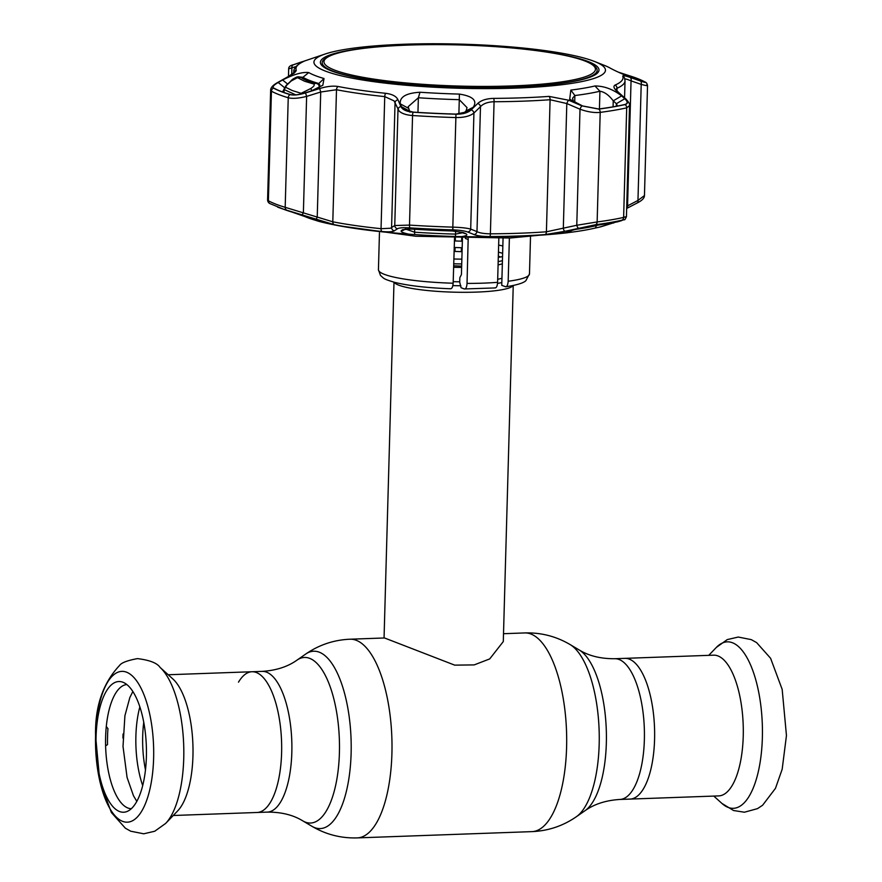 <?xml version="1.0" encoding="UTF-8"?>
<svg xmlns="http://www.w3.org/2000/svg" width="882" height="882" viewBox="0 0 882 882"><rect width="100%" height="100%" fill="white"/><g stroke="black" fill="none" stroke-linecap="round" stroke-linejoin="round"><path stroke-width="1.32" d="M302.769 820.855L311.875 826.258A88.751 34.111 -92.1 0 0 351.124 753.206A88.751 34.111 -92.1 0 0 305.69 654.069L297.002 660.122A82.842 31.84 -92.1 0 1 339.416 752.666A82.842 31.84 -92.1 0 1 302.769 820.855C293.1 814.924 281.259 812.013 267.257 812.113A70.417 27.066 -92.1 0 0 291.832 752.335A70.417 27.066 -92.1 0 0 262.208 671.378L251.987 671.742A70.417 27.066 87.9 0 1 281.612 752.699A70.417 27.066 87.9 0 1 257.037 812.487A70.417 27.066 -92.1 0 0 281.612 752.699A70.417 27.066 -92.1 0 0 251.987 671.742A70.417 27.066 -92.1 0 0 238.493 682.172M614.743 658.722A70.417 27.066 -92.1 0 1 644.367 739.678A70.417 27.066 -92.1 0 1 619.792 799.456L718.665 795.906A70.417 27.066 -92.1 0 0 743.239 736.128A70.417 27.066 -92.1 0 0 713.615 655.172L624.963 658.358A70.417 27.066 87.9 0 1 654.576 739.303A70.417 27.066 87.9 0 1 630.013 799.092A70.417 27.066 -92.1 0 0 654.576 739.303A70.417 27.066 -92.1 0 0 624.963 658.358L614.743 658.722C600.741 658.821 588.9 655.91 579.231 649.99L570.125 644.577C556.145 636.341 541.019 632.46 524.768 632.934L503.512 633.706M454.142 247.478A53.912 8.159 -178.4 0 1 462.179 247.787M498.44 252.153A53.912 8.159 -178.4 0 1 502.641 253.332M454.329 240.94A59.645 9.029 -178.4 0 1 462.355 241.238M498.639 245.097A59.645 9.029 -178.4 0 1 502.839 246.001M502.431 260.664A53.912 8.159 -178.4 0 1 498.176 261.601M461.727 263.939A53.912 8.159 -178.4 0 1 453.69 263.795M502.542 256.651A59.645 9.029 -178.4 0 1 498.297 257.312M461.859 259.143A59.645 9.029 -178.4 0 1 453.822 258.999M513.015 285.559A59.645 9.029 -178.4 0 1 462.719 292.306A59.645 9.029 -178.4 0 1 398.609 285.107A59.645 9.029 -178.4 0 1 394.21 282.24M619.792 799.456C605.824 800.36 594.225 804.119 584.998 810.712L576.31 816.765C562.948 825.982 548.152 830.932 531.912 831.627L357.232 837.9A99.412 38.213 -92.1 0 0 391.917 753.493A99.412 38.213 -92.1 0 0 350.088 639.207L384.519 637.973L454.704 665.138L474.163 664.907L489.708 658.92L503.291 641.567L513.236 285.514M454.032 251.414A52.358 7.927 -178.4 0 1 462.069 251.723M498.33 256.265A52.358 7.927 -178.4 0 1 500.722 256.96M502.343 263.806A52.358 7.927 -178.4 0 1 498.087 264.898M461.628 267.411A52.358 7.927 -178.4 0 1 453.591 267.268M160.061 667.398L172.938 679.019A70.417 27.066 87.9 0 1 192.949 755.885A70.417 27.066 87.9 0 1 177.679 810.889L165.662 823.413A83.305 32.017 87.9 0 0 183.743 758.322A83.305 32.017 87.9 0 0 160.061 667.398C157.15 663.032 149.609 660.1 137.438 658.611C127.284 660.508 121.319 662.79 119.544 665.48C102.996 683.065 94.991 706.339 95.543 735.301L99.831 781.474L111.408 812.565L125.376 828.22L130.723 831.208L143.733 833.799L154.736 831.241L165.662 823.413M96.061 737.076A65.4 25.137 87.9 0 1 122.708 682.161A65.4 25.137 87.9 0 1 146.39 756.734A65.4 25.137 87.9 0 1 127.35 811.363A65.4 25.137 87.9 0 1 96.061 737.076M131.308 808.695A62.126 23.88 87.9 0 1 105.608 737.264A62.126 23.88 87.9 0 1 126.854 684.542M122.929 738.069L123.039 734.033M106.281 726.525L107.946 728.631A66.382 25.512 87.9 0 0 107.637 733.714L107.483 739.436A66.382 25.512 87.9 0 0 107.505 744.64L105.597 745.775M511.968 85.929A135.795 20.562 1.6 0 0 590.742 63.724A135.795 20.562 1.6 0 0 407.462 45.114A135.795 20.562 1.6 0 0 328.986 56.415A135.795 20.562 1.6 0 0 369.779 78.476A135.795 20.562 1.6 0 0 511.968 85.929M590.742 63.724L592.373 64.684A137.515 20.815 -178.4 0 1 597.147 70.351A137.515 20.815 -178.4 0 1 532.96 86.127M385.423 82.004A137.515 20.815 -178.4 0 1 322.217 62.666A137.515 20.815 -178.4 0 1 327.299 57.286L328.986 56.415M505.188 286.694C506.841 287.102 507.834 285.283 508.175 281.237A75.554 11.444 1.6 0 0 529.476 273.905L525.848 280.708C524.966 281.479 522.298 284.236 505.827 286.782L501.748 285.349L503.06 238.25M461.683 238.349L461.606 241.205M461.418 247.743L461.308 251.69M508.175 281.237L509.377 238.052M455.377 238.195L455.299 240.973M455.112 247.5L455.002 251.447M462.444 238.361L461.429 274.567L459.853 277.621L459.731 282.251L461.065 287.708L464.23 288.954C465.806 289.219 466.743 287.378 467.03 283.42A75.554 11.444 1.6 0 0 497.602 282.328C497.316 286.275 496.39 288.116 494.802 287.852M464.23 288.954L495.287 287.929M467.03 283.42L468.188 238.46M497.602 282.328L498.826 238.449M454.528 238.173L453.15 283.221C452.808 287.245 451.816 289.064 450.162 288.668M599.374 227.159L595.019 228.107A161.119 24.398 -178.4 0 1 570.18 232.363L566.453 232.837C565.77 232.264 568.383 231.227 574.27 229.717L591.602 225.99A188.02 28.467 1.6 0 0 617.08 221.636L598.966 227.269A162.178 24.553 1.6 0 0 602.395 226.321L621.678 220.268A193.323 29.271 -178.4 0 1 595.482 224.745L564.932 231.305L545.131 234.579A163.501 24.751 -178.4 0 1 489.841 236.563C482.63 236.519 477.371 235.858 474.086 234.568L467.725 232.021C464.56 230.83 459.566 230.114 452.742 229.871A193.323 29.271 -178.4 0 1 409.932 227.865C403.361 227.49 399.226 227.776 397.539 228.736L394.32 230.83C392.578 231.878 388.455 232.109 381.939 231.503A163.501 24.751 -178.4 0 1 334.333 224.701L287.003 210.291A193.323 29.271 -178.4 0 1 280.289 208.097A193.323 29.271 -178.4 0 1 277.576 207.083M291.578 211.934A3.319 2.855 106.7 0 0 291.71 211.978L285.051 209.806A188.02 28.467 1.6 0 0 291.578 211.934L318.17 221.173C340.573 227.082 371.487 231.47 410.924 234.336L408.564 234.105C402.754 232.826 400.351 231.657 401.343 230.599L402.71 229.662L411.133 229.033A188.02 28.467 1.6 0 0 452.775 230.985L462.973 232.484L465.663 233.609C468.088 234.821 466.776 235.825 461.716 236.596L455.454 236.486A161.119 24.398 -178.4 0 1 414.849 234.579L410.924 234.336M459.423 94.098C472.928 96.226 477.537 100.614 473.259 107.251L468.287 111.562L455.972 114.109A193.257 29.26 -178.4 0 1 413.184 112.113L404.474 109.787L401.531 106.755L400.252 103.833C399.557 96.954 406.128 93.095 419.986 92.246A156.489 23.693 1.6 0 0 459.423 94.098L459.279 99.677A162.365 24.586 -178.4 0 1 418.366 97.759L408.179 106.678L409.579 111.132L401.531 106.755M598.669 108.993L582.605 105.95L569.706 99.236L570.841 90.096A156.489 23.693 1.6 0 0 594.964 85.973C604.148 85.984 613.034 89.291 621.634 95.884L624.765 98.74C627.907 101.684 627.929 103.613 624.853 104.506A193.257 29.26 -178.4 0 1 598.669 108.993M625.779 104.208L624.853 104.506M594.203 61.354A145.806 22.072 -178.4 0 1 594.567 61.486A145.806 22.072 -178.4 0 1 515.364 88.112A145.806 22.072 -178.4 0 1 325.182 71.012A145.806 22.072 -178.4 0 1 325.293 53.967A145.806 22.072 -178.4 0 1 459.842 44.1A145.806 22.072 -178.4 0 1 594.203 61.354M282.604 79.997C293.684 74.331 302.394 71.85 308.722 72.556A156.489 23.693 1.6 0 0 315.205 75.587A156.489 23.693 1.6 0 0 324.025 78.531L322.823 85.267L310.949 91.055L304.94 92.941C298.645 94.837 293.761 95.377 290.299 94.539A193.257 29.26 -178.4 0 1 280.873 91.331A193.257 29.26 -178.4 0 1 275.405 88.95A193.257 29.26 -178.4 0 1 273.685 88.057C272.185 86.932 273.685 85.08 278.183 82.489L282.604 79.997L287.631 84.077M299.781 63.427A3.319 2.767 -108.9 0 1 301.269 62.005A3.319 2.767 -108.9 0 1 301.302 61.994L303.893 61.343A163.6 24.773 1.6 0 0 296.22 70.141C296.396 71.409 293.882 73.515 288.679 76.447L278.282 82.291C273.519 85.014 271.932 86.965 273.519 88.123A193.423 29.282 1.6 0 0 280.719 91.408A193.423 29.282 1.6 0 0 290.145 94.617C293.805 95.488 298.932 94.925 305.536 92.93L319.659 88.553C326.825 86.359 332.977 85.675 338.126 86.502A163.6 24.773 1.6 0 0 385.754 93.316C392.314 94.165 396.371 96.314 397.947 99.743L400.924 106.568C402.49 109.743 406.569 111.617 413.14 112.201A193.423 29.282 1.6 0 0 455.972 114.208C462.852 114.252 467.912 112.797 471.153 109.864L477.757 103.481C481.175 100.272 486.5 98.575 493.722 98.376A163.6 24.773 1.6 0 0 549.045 96.392L568.658 100.217L581.911 105.884L598.779 109.081A193.423 29.282 1.6 0 0 624.996 104.594C628.227 103.646 628.193 101.628 624.875 98.53L617.488 91.86C613.817 88.487 613.023 86.238 615.107 85.08A163.6 24.773 1.6 0 0 622.78 76.282C622.593 75.279 625.029 75.654 630.101 77.407L640.244 80.912C644.885 82.511 646.407 82.831 644.808 81.883A193.423 29.282 1.6 0 0 638.094 78.785A193.423 29.282 1.6 0 0 638.017 78.752M618.326 72.137L628.039 75.334A193.257 29.26 -178.4 0 1 637.466 78.531A193.257 29.26 -178.4 0 1 637.94 78.719A193.257 29.26 -178.4 0 1 644.654 81.817L645.271 82.324M644.081 82.114L644.654 81.817C646.164 82.721 644.72 82.412 640.332 80.901L636.021 79.391C625.217 75.334 616.683 71.618 610.432 68.245A156.489 23.693 1.6 0 0 604.335 65.367L594.567 61.486M397.539 228.736A3.319 3.197 -124.2 0 1 394.75 225.527L409.502 225.097A195.506 29.602 1.6 0 0 452.797 227.126C460.911 227.402 466.876 228.052 470.69 229.077L476.986 231.635C479.731 233.024 484.196 233.752 490.392 233.818A165.684 25.082 1.6 0 0 546.41 231.801L576.773 225.274L597.136 221.944A195.506 29.602 1.6 0 0 623.629 217.413C627.488 216.52 627.356 216.487 623.232 217.325M471.153 109.864A3.319 2.591 45.5 0 1 473.932 113.028C470.051 116.126 464.02 117.637 455.851 117.56A195.506 29.602 -178.4 0 1 412.555 115.531C406.106 115.035 401.586 113.491 399.017 110.923L394.045 100.868L384.739 96.612A165.684 25.082 -178.4 0 1 336.494 89.721L320.717 92.015L306.627 96.403C298.689 98.376 292.559 98.828 288.238 97.759A195.506 29.602 -178.4 0 1 278.712 94.517A195.506 29.602 -178.4 0 1 271.435 91.199L270.653 90.074L267.577 200.104L268.382 200.765A195.506 29.602 1.6 0 0 275.647 204.084A195.506 29.602 1.6 0 0 285.184 207.325L332.801 221.801A165.684 25.082 1.6 0 0 381.046 228.692L390.494 228.229L394.75 225.527L397.991 109.467A3.319 2.855 157 0 1 400.924 106.568M295.878 66.602L288.668 68.851L288.458 76.458M617.477 106.027L616.386 103.701L613.244 100.857C608.933 95.113 604.501 91.915 599.925 91.243A162.365 24.586 -178.4 0 1 574.888 95.532L572.539 98.233L573.554 101.849M408.564 234.105A162.178 24.553 1.6 0 1 318.369 221.217L316.054 220.456A161.119 24.398 -178.4 0 1 306.969 217.424A161.119 24.398 -178.4 0 1 302.361 215.406M459.324 236.608C500.822 237.523 536.807 236.244 567.28 232.771L566.453 232.837A162.178 24.553 1.6 0 1 461.716 236.596M318.865 87.792L319.835 85.08L318.799 83.525A162.365 24.586 -178.4 0 1 309.648 80.471A162.365 24.586 -178.4 0 1 302.923 77.318L299.097 76.91C297.289 76.37 294.511 77.792 290.751 81.155L286.165 85.444L283.872 89.424M381.674 46.57A139.345 21.102 1.6 0 0 320.398 62.346A139.345 21.102 1.6 0 0 331.136 70.792A139.345 21.102 1.6 0 0 486.566 87.627A139.345 21.102 1.6 0 0 598.988 70.13A139.345 21.102 1.6 0 0 588.25 61.564A139.345 21.102 1.6 0 0 538.693 50.947M591.006 226.079A3.319 2.37 -97.5 0 0 591.304 226.068L580.124 228.273A3.319 1.069 -104.1 0 1 580.003 228.284M580.124 228.273L574.391 229.706A3.319 1.069 -103.9 0 1 574.27 229.717M616.871 221.977A3.319 2.778 -107.3 0 1 615.592 221.966M613.629 222.97A3.319 2.778 -107 0 1 611.777 222.76M285.184 88.189L278.183 82.489M283.85 89.622L282.538 91.971M291.821 212.011A3.319 2.855 106.7 0 1 291.71 211.978L317.454 220.732M473.259 107.251L466.071 110.912L463.293 113.646L470.437 109.985M409.579 111.132L409.976 112.223M400.252 103.833L408.333 108.21M466.071 110.912L467.041 107.626L459.279 99.677L458.883 114.065M405.29 228.945L414.606 232.198A162.365 24.586 1.6 0 0 455.531 234.116L462.631 232.672M411.431 229.044A3.319 0.772 -86.3 0 1 411.277 229.1L405.025 229.144L403.647 230.103A3.319 3.197 -124.4 0 1 401.343 230.599M404.805 229.287A3.319 3.197 -124.9 0 1 402.71 229.662M462.973 232.484A3.319 2.933 112.9 0 1 461.716 232.286L464.417 233.421A3.319 2.933 112.6 0 0 465.663 233.609M575.902 229.331A162.365 24.586 1.6 0 0 596.166 225.671L597.996 225.13M613.078 106.821L613.244 100.857L621.634 95.884M624.765 98.74L616.386 103.701L616.32 106.248M646.727 84.881C648.634 86.039 646.793 85.874 641.203 84.396L631.049 80.868C626.738 79.038 624.643 78.542 624.776 79.369M636.738 203.092A3.319 1.973 -117.7 0 0 637.256 202.948A3.319 1.973 -117.7 0 0 637.962 200.446L644.455 195.55L647.531 85.521C647.123 83.592 646.33 82.434 645.139 82.037L645.139 82.037A3.319 3.142 118.7 0 0 644.808 81.883M568.658 100.217A3.319 0.761 113 0 0 566.806 103.547L550.092 99.732A165.684 25.082 -178.4 0 1 494.074 101.739C487.878 101.948 483.347 103.58 480.481 106.645L473.932 113.028L470.69 229.077A3.319 2.933 -67.6 0 1 467.725 232.021M624.875 98.53A3.319 2.437 -47.8 0 1 625.911 99.004C628.833 102.202 630.046 104.374 629.55 105.531L626.694 107.847A195.506 29.602 -178.4 0 1 600.201 112.378C594.303 112.973 587.566 111.915 580.014 109.214L566.806 103.547L563.311 228.526A3.319 1.069 -103.4 0 0 564.932 231.305M621.38 220.698A3.319 2.778 73.2 0 0 621.402 220.687L617.499 221.856M578.427 228.052A3.319 1.069 -103.8 0 1 576.773 225.274L580.014 109.214A3.319 0.75 113.5 0 1 581.911 105.884M474.086 234.568A3.319 2.933 -68.5 0 0 476.986 231.635L480.481 106.645A3.319 2.602 46.1 0 0 477.757 103.481M394.32 230.83A3.319 3.197 -122.8 0 1 391.575 227.622L395.059 102.643A3.319 2.867 156.6 0 1 397.947 99.743M316.076 219.651L317.233 216.994L320.717 92.015L319.659 88.553M302.206 215.098L303.386 212.463L306.627 96.403L305.536 92.93M644.455 195.55C644.422 198.119 642.019 200.578 637.256 202.948L626.826 208.373A3.319 1.985 -117.2 0 0 627.554 205.859L637.962 200.446L641.203 84.396A3.319 2.271 -70.6 0 0 640.244 80.912M622.78 76.282A3.319 3.274 159.9 0 1 624.577 78.167L625.029 80.879A165.684 25.082 -178.4 0 1 617.003 88.277L616.11 89.148M617.488 91.86A3.319 2.448 -48.3 0 1 618.48 92.323L616.022 89.655M627.554 205.859L631.049 80.868A3.319 2.271 -71.2 0 0 630.101 77.407M291.699 74.485L291.876 68.024A3.319 2.767 -109.7 0 1 293.552 64.706A3.319 2.767 -109.7 0 1 293.651 64.673L301.302 61.994M288.679 76.447A3.319 1.951 -119 0 0 288.205 76.591L277.764 82.434C273.078 85.025 270.708 87.572 270.653 90.074M625.911 99.004L618.48 92.323M313.937 84.066L304.444 81.199L297.499 77.649L291.269 80.935L286.683 85.223L285.581 87.252L292.295 90.548L301.104 93.316L310.718 88.531C313.738 86.579 314.808 85.091 313.937 84.066A3.319 2.844 -76.8 0 1 316.296 83.437L316.296 83.437C309.406 81.783 304.345 79.832 301.115 77.561C296.639 76.91 293.177 78.101 290.751 81.155A3.319 1.599 -133 0 1 291.269 80.935M295.724 94.848L283.861 89.424L283.717 92.389M300.398 94.142A3.319 2.867 -75.8 0 1 301.104 93.316M284.004 92.5A941.8 857.679 111.3 0 1 284.136 89.865A3.319 3.131 -57.7 0 1 285.581 87.252M297.499 77.649A3.319 3.142 -55.5 0 1 301.115 77.561M311.952 90.736L310.718 88.531M305.04 93.084L304.566 92.202M584.998 810.712A82.842 31.84 -92.1 0 0 606.342 743.074A82.842 31.84 -92.1 0 0 579.231 649.99M576.31 816.765A88.751 34.111 -92.1 0 0 599.176 744.309A88.751 34.111 -92.1 0 0 570.125 644.577M531.912 831.627A99.412 38.213 -92.1 0 0 566.597 747.219A99.412 38.213 -92.1 0 0 524.768 632.934M501.946 278.216A52.358 7.927 -178.4 0 1 497.68 279.296M459.599 281.799A52.358 7.927 -178.4 0 1 453.194 281.667M501.825 282.483A53.912 8.159 -178.4 0 1 497.525 283.431M460.867 285.757A53.912 8.159 -178.4 0 1 452.874 285.603M453.635 265.824A52.358 7.927 -178.4 0 1 461.661 266.132M721.939 803.436A83.305 32.017 -92.1 0 0 762.368 737.55A83.305 32.017 -92.1 0 0 716.338 647.432L727.264 639.593L738.267 637.047L751.277 639.626L756.624 642.614L770.592 658.281L782.169 689.36L786.457 735.533L782.169 769.28L775.476 788.332L762.61 805.233L757.495 808.64L744.397 812.223L733.548 810.514L721.939 803.436L713.792 796.082M145.475 769.909A60.472 23.241 87.9 0 1 142.686 736.205A60.472 23.241 87.9 0 1 143.755 722.215M142.686 785.542A62.798 24.134 87.9 0 1 135.894 736.062A62.798 24.134 87.9 0 1 139.863 706.813M95.565 735.445A75.433 28.996 87.9 0 1 126.677 672.238A75.433 28.996 87.9 0 1 153.622 758.112A75.433 28.996 87.9 0 1 122.51 821.318A75.433 28.996 87.9 0 1 95.565 735.445M465.343 238.416L468.254 239.551M450.592 288.767C427.197 287.896 408.587 285.768 394.75 282.383C382.479 278.679 384.387 278.712 380.462 275.427L378.433 269.683A75.554 11.444 1.6 0 0 453.15 283.221M273.519 88.123A3.319 3.142 118.7 0 0 271.435 91.199L268.382 200.765A3.319 3.142 118.7 0 0 269.969 203.61L285.051 209.806M308.722 72.556L302.923 77.318L302.879 78.663M617.08 221.636A3.319 2.811 77.3 0 1 616.926 221.68L591.304 226.068A3.319 2.37 -97.5 0 0 591.602 225.99M617.929 221.448L616.926 221.68A3.319 2.811 77.3 0 1 616.761 221.702M277.279 89.832L273.685 88.057M324.025 78.531L318.799 83.525L318.755 85.179M419.986 92.246L418.366 97.759L417.958 112.411M455.608 231.205L455.454 236.486M414.683 229.309L414.606 232.198A3.319 0.816 93.8 0 0 414.849 234.579M452.775 230.985L411.277 229.1A3.319 0.772 -86.3 0 1 411.133 229.033M461.716 232.286L452.786 231.04L452.94 227.236M596.177 225.395L596.166 225.671A3.319 2.844 76.8 0 1 595.019 228.107M571.073 230.599A3.319 2.337 82.8 0 1 570.18 232.363M570.841 90.096L574.888 95.532L574.689 102.466M599.429 108.894L599.925 91.243L594.964 85.973M293.938 72.776A165.684 25.082 -178.4 0 1 293.794 71.629L293.761 72.941M287.003 210.291A3.319 2.855 106.7 0 1 285.184 207.325L288.238 97.759A3.319 2.855 106.7 0 1 290.145 94.617M338.126 86.502A3.319 2.426 101 0 0 336.494 89.721L332.801 221.801A3.319 2.426 -79 0 0 334.333 224.701M381.939 231.503A3.319 1.466 -84.1 0 1 381.046 228.692L384.739 96.612A3.319 1.466 95.9 0 1 385.754 93.316M413.14 112.201A3.319 0.772 93.7 0 0 412.555 115.531L409.502 225.097A3.319 0.772 -86.3 0 0 409.932 227.865M452.742 229.871L455.972 114.208M493.722 98.376A3.319 0.695 89.7 0 1 494.074 101.739L490.392 233.818A3.319 0.695 -90.3 0 1 489.841 236.563M545.131 234.579A3.319 1.808 -94.1 0 0 546.41 231.801L550.092 99.732A3.319 1.808 85.9 0 0 549.045 96.392M598.779 109.081A3.319 2.37 82.5 0 1 600.201 112.378L597.136 221.944A3.319 2.37 -97.5 0 1 595.482 224.745M621.678 220.268A3.319 2.811 -102.7 0 0 623.629 217.413L626.694 107.847A3.319 2.811 77.3 0 0 624.996 104.594M615.107 85.08A3.319 3.12 -113.8 0 1 617.003 88.277L616.926 90.769M296.22 70.141A3.319 3.274 159.9 0 0 294.114 72.611M628.039 75.334L627.036 75.929M350.088 639.207C333.848 639.902 319.052 644.852 305.69 654.069M267.257 812.113L173.258 815.497M297.002 660.122C287.775 666.726 276.176 670.474 262.208 671.378M357.232 837.9C340.981 838.374 325.855 834.493 311.875 826.258M393.989 282.185L384.056 637.995M708.742 655.348L716.338 647.432M168.208 674.752L251.987 671.742M136.798 801.352L133.458 795.707L127.074 777.45L123.017 746.415L124.913 715.721L129.841 697.53L132.862 691.477M597.147 70.351L597.059 73.426M322.217 62.666L322.139 65.742M572.848 232.021L510.094 238.03L415.687 236.244L338.545 225.715M529.476 273.905L530.501 236.993M378.433 269.683L379.458 232.771M637.94 78.719L645.139 82.037M567.997 231.58L574.391 229.706M621.402 220.687C625.889 218.471 623.861 221.768 626.441 216.718L629.55 105.542M269.969 203.61C268.613 202.992 267.819 201.824 267.577 200.104M625.029 80.879L624.555 97.77M624.577 78.167L624.743 79.204M325.293 53.967L293.552 64.706C290.255 65.4 288.623 66.789 288.668 68.851M304.246 61.189L303.64 61.442C292.868 66.547 293.607 71.85 293.794 71.629M294.081 73.338L294.334 72.346L288.205 76.591M316.296 83.437C318.292 83.867 319.295 85.212 319.317 87.472"/></g></svg>
